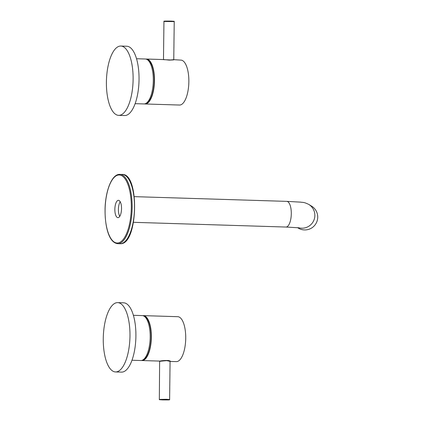 <?xml version="1.0" encoding="UTF-8"?>
<svg xmlns="http://www.w3.org/2000/svg" width="421" height="421" viewBox="0 0 421 421"><rect width="100%" height="100%" fill="white"/><g stroke="black" fill="none" stroke-linecap="round" stroke-linejoin="round"><path stroke-width="0.63" d="M134.31 196.644L286.748 201.37L300.699 202.138C302.599 202.617 303.131 201.691 308.725 204.395L311.572 206.122A12.846 12.793 121.2 0 1 311.119 228.308A12.846 12.793 121.2 0 1 298.257 228.093L297.51 227.64M119.743 216.373A8.667 3.331 91.8 0 1 120.195 201.722M118.085 217.652A8.667 3.331 91.8 0 1 117.922 217.657A8.667 3.331 91.8 0 1 114.854 209.1A8.667 3.331 91.8 0 1 118.296 200.333A8.667 3.331 91.8 0 1 118.459 200.328A8.667 3.331 91.8 0 1 121.527 208.884A8.667 3.331 91.8 0 1 118.085 217.652M117.049 302.646A34.675 13.325 -88.2 0 0 103.282 337.716A34.675 13.325 -88.2 0 0 115.549 371.943A34.675 13.325 -88.2 0 0 116.201 371.922A34.675 13.325 -88.2 0 0 129.963 336.853A34.675 13.325 -88.2 0 0 117.696 302.625A34.675 13.325 -88.2 0 0 117.049 302.646M115.549 371.943L121.474 372.127A34.675 13.325 -88.2 0 0 122.127 372.106A34.675 13.325 -88.2 0 0 135.888 337.032A34.675 13.325 -88.2 0 0 123.621 302.81L117.696 302.625M131.994 360.25L140.814 360.523A22.476 8.636 -88.2 0 0 141.235 360.508A22.476 8.636 -88.2 0 0 150.16 337.774A22.476 8.636 -88.2 0 0 142.209 315.592L133.389 315.318M170.037 361.376L166.921 360.66C161.701 360.95 157.017 361.771 161.775 361.039M142.798 315.661A22.476 8.636 91.8 0 1 142.972 315.639A22.476 8.636 91.8 0 1 143.393 315.629A22.476 8.636 91.8 0 1 151.344 337.81A22.476 8.636 91.8 0 1 142.419 360.544A22.476 8.636 91.8 0 1 141.998 360.555L159.959 361.086C162.022 360.623 164.785 360.429 168.247 360.497C170.21 360.881 170.768 361.181 169.916 361.397M143.393 315.629L177.762 316.692A22.476 8.636 91.8 0 1 185.714 338.879A22.476 8.636 91.8 0 1 176.788 361.607A22.476 8.636 91.8 0 1 176.367 361.623L170.079 361.428M141.998 360.555A22.476 8.636 91.8 0 1 141.409 360.487M143.203 359.734A21.834 8.388 -88.2 0 0 151.081 338.352A21.834 8.388 -88.2 0 0 144.545 316.524M119.332 115.338A34.675 13.325 -88.2 0 0 133.099 80.269A34.675 13.325 -88.2 0 0 120.832 46.042A34.675 13.325 -88.2 0 0 120.18 46.063A34.675 13.325 -88.2 0 0 106.418 81.137A34.675 13.325 -88.2 0 0 118.685 115.359A34.675 13.325 -88.2 0 0 119.332 115.338M118.685 115.359L124.611 115.543A34.675 13.325 -88.2 0 0 125.258 115.522A34.675 13.325 -88.2 0 0 139.025 80.453A34.675 13.325 -88.2 0 0 126.758 46.226L120.832 46.042M135.13 103.666L143.95 103.94A22.476 8.636 -88.2 0 0 144.371 103.924A22.476 8.636 -88.2 0 0 153.291 81.19A22.476 8.636 -88.2 0 0 145.34 59.008L136.525 58.735M146.34 103.156A21.834 8.388 -88.2 0 0 154.218 81.769A21.834 8.388 -88.2 0 0 147.682 59.94M163.432 59.65L170.594 59.961L173.762 59.661L174.226 21.592L163.953 21.466C163.69 21.103 163.674 21.029 170.979 21.092L173.21 21.439M173.599 59.914L169.274 60.124L164.174 59.593L146.529 59.045A22.476 8.636 91.8 0 1 154.481 81.227A22.476 8.636 91.8 0 1 145.555 103.961A22.476 8.636 91.8 0 1 145.134 103.976A22.476 8.636 91.8 0 1 144.545 103.903M173.762 59.661L180.898 60.114A22.476 8.636 91.8 0 1 188.845 82.295A22.476 8.636 91.8 0 1 179.925 105.029A22.476 8.636 91.8 0 1 179.504 105.039L145.134 103.976M145.934 59.082A22.476 8.636 91.8 0 1 146.103 59.061A22.476 8.636 91.8 0 1 146.529 59.045M286.748 201.37A12.846 4.936 91.8 0 1 291.295 213.736A12.846 4.936 91.8 0 1 285.954 227.045L298.999 227.803M308.725 204.395A12.846 12.793 121.2 0 1 298.626 227.75M120.732 243.722A34.675 13.325 -88.2 0 0 134.494 208.653A34.675 13.325 -88.2 0 0 122.227 174.426C139.704 173.278 138.109 243.801 120.801 243.722L120.08 243.743A34.675 13.325 -88.2 0 0 120.732 243.722M117.775 242.991A34.033 13.077 -88.2 0 0 131.299 207.737A34.033 13.077 -88.2 0 0 118.606 174.994A34.033 13.077 -88.2 0 0 105.082 210.247A34.033 13.077 -88.2 0 0 117.775 242.991M119.206 174.373A34.675 13.325 91.8 0 1 119.859 174.352A34.675 13.325 91.8 0 1 132.126 208.579A34.675 13.325 91.8 0 1 118.359 243.648A34.675 13.325 91.8 0 1 117.706 243.67L120.08 243.743M166.453 399.282L169.61 399.534C169.874 399.897 169.884 399.971 162.585 399.908L166.348 399.55L162.59 399.908C157.017 399.534 160.506 399.834 159.333 399.408L166.453 399.282M164.974 21.339L170.973 21.092C176.546 21.466 173.052 21.166 174.226 21.592M133.51 222.32L285.954 227.045M122.227 174.426L119.138 174.373C111.665 174.841 105.524 190.85 105.066 208.632C104.803 226.472 108.86 242.759 117.706 243.67M159.333 399.408L159.622 361.102M170.073 361.465L169.61 399.534M163.485 59.535L163.953 21.466"/></g></svg>
